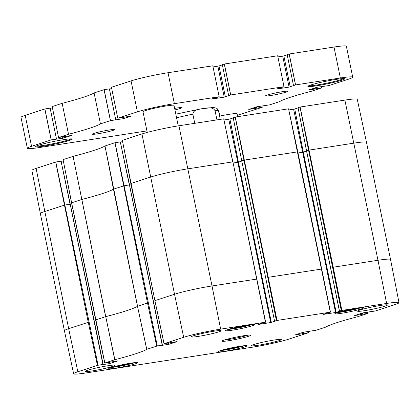 <?xml version="1.0" encoding="UTF-8"?>
<svg xmlns="http://www.w3.org/2000/svg" width="420" height="420" viewBox="0 0 420 420"><rect width="100%" height="100%" fill="white"/><g stroke="black" fill="none" stroke-linecap="round" stroke-linejoin="round"><path stroke-width="0.63" d="M129.586 363.363L122.672 365.227L116.261 366.109M122.672 365.227L122.561 364.686M246.409 325.343L239.495 327.206L233.079 328.088M239.495 327.206L239.384 326.666M308.17 331.422L308.558 332.714L288.944 339.098A27.332 2.032 -11.6 0 1 251.969 347.277L86.005 372.955A27.332 2.032 -11.6 0 1 73.631 373.763A27.332 2.032 -11.6 0 1 77.831 371.758L98.054 365.243L64.838 205.039L44.62 211.554A27.72 2.058 168.4 0 0 40.362 213.586L64.407 330.74A27.72 2.058 168.4 0 1 68.665 328.708L77.831 371.758M367.416 312.139L367.873 313.399L357.767 316.691A79.58 5.912 168.4 0 0 325.925 327.054L315.945 330.309L310.264 331.096M341.864 310.375L333.218 267.209L332.608 267.346L341.25 310.511L386.626 303.45A27.332 2.032 -11.6 0 1 399 302.642A27.332 2.032 -11.6 0 1 394.8 304.647L375.191 311.026L369.511 311.813M177.13 341.581L164.005 343.723L183.687 337.307A27.332 2.032 -11.6 0 1 220.663 329.128L265.424 322.203L258.174 324.419M117.883 360.864L104.758 363.006L114.865 359.709A79.58 5.912 168.4 0 0 146.706 349.346L157.295 345.959L124.084 185.756L113.453 189.158A79.196 5.885 -11.6 0 1 81.69 199.495L71.626 202.808M341.25 310.511L339.486 311.084L306.6 150.869M274.565 321.153L241.742 160.865L274.565 321.153L275.441 321.053L271.32 322.408L238.423 162.152L237.815 162.288L270.706 322.539L258.185 324.476M361.904 313.173L362.14 314.307L361.841 314.407L361.61 313.268M302.663 332.451L302.894 333.59L302.594 333.685L302.363 332.551M129.455 184.968L162.215 345.198L157.295 345.959M321.767 269.02L267.755 277.379L276.397 320.544L330.278 312.17L323.027 314.386M117.894 360.901L109.909 363.5L109.652 362.266M70.208 204.251L102.926 364.56M102.968 364.481L98.054 365.243M109.032 362.36L109.295 363.636L102.942 364.618M109.295 363.636L109.909 363.5M168.278 343.082L168.541 344.353L162.183 345.334M168.541 344.353L169.15 344.216L168.898 342.983M177.14 341.618L169.15 344.216M270.706 322.539L271.32 322.408M276.397 320.544L274.633 321.121M335.559 312.506L336.173 312.37L303.277 152.119L302.663 152.255L335.559 312.506L323.038 314.444M298.053 107.688L306.521 150.869L339.418 311.12L340.294 311.02L336.173 312.37M361.006 313.462L361.226 314.538L354.669 315.536L362.728 312.905L369.532 311.903M361.226 314.538L361.841 314.407M367.668 313.415L362.749 314.171L362.507 312.974M362.14 314.307L362.749 314.171M301.765 332.745L301.985 333.821L295.423 334.819L303.481 332.189L310.286 331.186M301.985 333.821L302.594 333.685M302.894 333.59L303.508 333.454L303.261 332.257M308.422 332.693L303.508 333.454M247.842 335.181A13.577 1.008 -11.6 0 1 228.937 339.423A13.577 1.008 -11.6 0 1 224.532 339.964M274.486 339.98A15.272 1.134 -11.6 0 1 281.4 339.528A15.272 1.134 -11.6 0 1 266.663 343.712A15.272 1.134 -11.6 0 1 251.475 345.671A15.272 1.134 -11.6 0 1 259.145 343.077A15.272 1.134 -11.6 0 1 274.486 339.98M380.578 305.45A15.272 1.134 -11.6 0 1 387.492 304.999A15.272 1.134 -11.6 0 1 372.76 309.183A15.272 1.134 -11.6 0 1 357.567 311.141A15.272 1.134 -11.6 0 1 365.237 308.548A15.272 1.134 -11.6 0 1 380.578 305.45M214.242 331.186A15.272 1.134 -11.6 0 1 221.156 330.734A15.272 1.134 -11.6 0 1 206.425 334.919A15.272 1.134 -11.6 0 1 191.231 336.877A15.272 1.134 -11.6 0 1 198.902 334.283A15.272 1.134 -11.6 0 1 214.242 331.186M108.145 365.715A15.272 1.134 -11.6 0 1 115.064 365.264A15.272 1.134 -11.6 0 1 100.328 369.443A15.272 1.134 -11.6 0 1 85.139 371.406A15.272 1.134 -11.6 0 1 92.809 368.812A15.272 1.134 -11.6 0 1 108.145 365.715M240.382 346.211A14.821 1.103 -11.6 0 1 247.091 345.776A14.821 1.103 -11.6 0 1 232.796 349.834A14.821 1.103 -11.6 0 1 218.053 351.734A14.821 1.103 -11.6 0 1 225.493 349.219A14.821 1.103 -11.6 0 1 240.382 346.211M357.2 308.191A14.821 1.103 -11.6 0 1 363.914 307.755A14.821 1.103 -11.6 0 1 349.613 311.813A14.821 1.103 -11.6 0 1 334.877 313.714A14.821 1.103 -11.6 0 1 342.316 311.199A14.821 1.103 -11.6 0 1 357.2 308.191M247.868 325.106A14.821 1.103 -11.6 0 1 254.578 324.671A14.821 1.103 -11.6 0 1 240.282 328.729A14.821 1.103 -11.6 0 1 225.54 330.629A14.821 1.103 -11.6 0 1 232.984 328.115A14.821 1.103 -11.6 0 1 247.868 325.106M131.045 363.127A14.821 1.103 -11.6 0 1 137.755 362.691A14.821 1.103 -11.6 0 1 123.459 366.749A14.821 1.103 -11.6 0 1 108.722 368.65A14.821 1.103 -11.6 0 1 116.162 366.135A14.821 1.103 -11.6 0 1 131.045 363.127M228.569 340.725A14.705 1.092 168.4 0 0 243.805 337.628A14.705 1.092 168.4 0 0 250.667 335.171A14.705 1.092 168.4 0 0 236.098 337.129A14.705 1.092 168.4 0 0 221.933 341.072A14.705 1.092 168.4 0 0 228.569 340.725M55.787 162.005L64.838 205.039L70.072 204.23L61.052 161.191L55.697 162.02L36.088 168.404A27.332 2.032 168.4 0 0 31.889 170.405L40.362 213.586M63.341 160.965L61.079 161.317M115.033 142.721L124.084 185.756L129.318 184.947L120.299 141.907L114.944 142.742L104.979 145.987A79.58 5.912 -11.6 0 1 73.059 156.371L63.089 159.616L71.547 202.802L95.671 319.956M122.588 141.687L120.325 142.034M223.713 118.844L232.864 161.905L223.703 118.85L178.92 125.774A27.332 2.032 168.4 0 0 141.944 133.954L122.336 140.338L130.872 183.524M223.703 118.85L232.733 161.884L187.971 168.809A27.72 2.058 168.4 0 0 150.47 177.103L130.793 183.519L154.917 300.673M233.237 117.915L229.892 119.002L223.96 119.994M330.278 312.17L288.556 108.817L297.791 151.835L288.556 108.817L235.268 117.054L233.2 117.721L241.747 160.902M298.09 107.882L294.745 108.969L288.808 109.961M300.027 107.042L298.064 107.683L306.59 150.833L308.558 150.192L300.027 107.042L344.883 100.097A27.332 2.032 168.4 0 1 357.257 99.288L366.481 142.312A27.72 2.058 168.4 0 0 353.934 143.131L308.558 150.192L332.608 267.346M194.749 123.323L192.869 114.172C193.515 109.085 199.6 109.473 203.159 108.533C206.876 108.344 212.431 106.16 215.061 110.738L216.941 119.889M146.932 130.909L39.727 147.494A27.332 2.032 -11.6 0 1 27.353 148.302A27.332 2.032 -11.6 0 1 31.553 146.302L51.161 139.918L62.811 138.243L71.93 135.392L58.548 137.513L68.507 134.274A79.58 5.912 168.4 0 0 100.443 123.879L110.408 120.635L123.191 118.708L131.308 116.051L117.794 118.23L137.403 111.851A27.332 2.032 -11.6 0 1 174.384 103.672L219.146 96.747L211.323 99.11L224.222 97.151L230.732 94.952L283.994 86.709L276.554 89.05L289.076 87.113L295.586 84.919L340.347 77.994A27.332 2.032 -11.6 0 1 352.721 77.186A27.332 2.032 -11.6 0 1 348.521 79.186L328.913 85.57L317.263 87.245L308.138 90.095L321.5 87.969L311.551 91.219A79.58 5.912 168.4 0 0 279.631 101.609L269.666 104.853L256.882 106.78L248.766 109.436L262.274 107.258L242.666 113.636A27.332 2.032 -11.6 0 1 237.374 115.185M50.164 108.139L56.506 139.094L50.164 108.139L44.809 108.974L25.2 115.358A27.332 2.032 168.4 0 0 21 117.359L27.353 148.302M52.463 107.914L50.19 108.266M58.569 137.519L52.201 106.57L62.155 103.331A79.58 5.912 -11.6 0 0 94.091 92.936L104.055 89.691L109.41 88.861L115.747 119.805L109.379 88.861M68.507 134.274L62.155 103.331L68.523 134.269M115.763 119.805L109.41 88.861M111.71 88.636L109.436 88.987M111.442 87.287L117.784 118.235L111.442 87.287L131.05 80.903A27.332 2.032 168.4 0 1 168.032 72.723L212.809 65.803L219.161 96.747M222.348 64.864L219.004 65.956L213.055 66.948M228.674 95.613L222.311 64.675L224.38 64.008L277.662 55.771L284.014 86.714L277.662 55.771M287.201 54.831L283.857 55.918L277.909 56.915M287.165 54.637L293.517 85.586L287.165 54.637L289.233 53.975L333.994 47.051A27.332 2.032 168.4 0 1 346.369 46.237L352.721 77.186M321.531 87.969L321.227 86.63M109.415 129.959A11.314 0.84 -11.6 0 1 114.539 129.623A11.314 0.84 -11.6 0 1 103.624 132.72A11.314 0.84 -11.6 0 1 92.374 134.169A11.314 0.84 -11.6 0 1 98.054 132.248A11.314 0.84 -11.6 0 1 109.415 129.959M282.576 91.655A11.314 0.84 -11.6 0 1 287.695 91.319A11.314 0.84 -11.6 0 1 276.785 94.416A11.314 0.84 -11.6 0 1 265.534 95.865A11.314 0.84 -11.6 0 1 271.21 93.944A11.314 0.84 -11.6 0 1 282.576 91.655M219.135 113.841A11.062 0.824 168.4 0 0 219.975 113.264A11.062 0.824 168.4 0 0 218.999 113.18M174.956 109.898A11.062 0.824 168.4 0 0 181.681 107.672A11.062 0.824 168.4 0 0 176.715 108.05A11.062 0.824 168.4 0 0 174.647 108.397M71.19 138.863A18.102 1.344 -11.6 0 1 53.954 143.53A18.102 1.344 -11.6 0 1 36.277 146.029M63.714 139.655A18.779 1.397 168.4 0 0 35.453 146.538A18.779 1.397 168.4 0 0 54.101 144.244A18.779 1.397 168.4 0 0 72.145 139.01A18.779 1.397 168.4 0 0 63.714 139.655M343.618 78.598A18.102 1.344 -11.6 0 1 326.387 83.265A18.102 1.344 -11.6 0 1 308.705 85.764M336.147 79.391A18.779 1.397 168.4 0 0 307.886 86.279A18.779 1.397 168.4 0 0 326.534 83.979A18.779 1.397 168.4 0 0 344.579 78.745A18.779 1.397 168.4 0 0 336.147 79.391M147.236 132.405L143 111.746A15.839 1.176 -11.6 0 1 150.948 109.058A15.839 1.176 -11.6 0 1 166.856 105.851A15.839 1.176 -11.6 0 1 174.027 105.378L178.238 125.879M219.608 116.13A15.839 1.176 -11.6 0 1 229.903 114.209A15.839 1.176 -11.6 0 1 237.074 113.741L237.678 116.681M355.745 308.427L348.826 310.291L342.416 311.173M348.826 310.291L348.716 309.75M238.922 346.447L232.008 348.311L225.593 349.193M232.008 348.311L231.893 347.77M134.894 362.623A13.692 1.018 -11.6 0 1 115.799 366.912A13.692 1.018 -11.6 0 1 111.321 367.458M251.716 324.602A13.692 1.018 -11.6 0 1 232.622 328.892A13.692 1.018 -11.6 0 1 228.144 329.438M399 302.642L390.532 259.466A27.72 2.058 168.4 0 0 390.532 259.46A27.72 2.058 168.4 0 0 377.979 260.284L386.626 303.45M256.914 279.053L212.016 285.962L220.663 329.128M178.92 125.774L212.016 285.962A27.72 2.058 168.4 0 0 174.521 294.252L183.687 337.307M146.769 349.319L137.503 306.306A79.196 5.885 -11.6 0 1 105.74 316.643L114.744 359.746M104.979 145.987L113.453 189.158L137.503 306.306L146.706 349.346M114.865 359.709L105.74 316.643L73.059 156.371L105.62 316.68L95.597 319.951L104.758 363.006M88.888 322.187L88.273 322.324L97.44 365.379M55.697 162.02L88.273 322.324L68.665 328.708L36.088 168.404M277.011 320.407L244.319 160.094L241.742 160.865L233.21 117.716M164.078 343.691L154.912 300.636L164.005 343.723M141.944 133.954L174.521 294.252L154.912 300.636L122.336 140.338M104.832 362.969L71.615 202.771L63.089 159.616M61.052 161.191L70.277 204.215L103.173 364.466M71.815 204.094L70.297 204.325M148.134 302.904L147.52 303.041L156.686 346.096M120.299 141.907L129.523 184.931L162.419 345.188M131.056 184.81L129.544 185.047M228.764 119.254L237.815 162.288L233.168 163.007M241.71 161.086L238.423 162.152L229.892 119.002M267.755 277.379L235.179 117.075M265.629 322.193L232.937 161.873L265.424 322.203M293.617 109.221L302.663 152.255L298.022 152.975M306.558 151.053L303.277 152.119L294.745 108.969M344.883 100.097L377.979 260.284L333.218 267.209L300.121 107.021M114.944 142.742L147.52 303.041L137.566 306.28L104.989 145.982M330.482 312.155L297.791 151.835L244.319 160.094L235.268 117.054M70.198 204.215L61.042 161.196M129.444 184.931L120.288 141.913M175.828 114.156L201.432 108.791L213.407 107.478L216.468 108.181L217.256 108.754L218.558 111.038A28.282 2.1 168.4 0 0 215.061 110.738M192.869 114.172A28.282 2.1 168.4 0 0 176.578 117.8M255.502 108.428L255.271 107.305M256.636 108.181L256.378 106.942M256.93 108.082L256.678 106.843M257.024 108.061L256.767 106.817M262.285 107.252L261.98 105.914M31.553 146.302L25.2 115.358M51.161 139.918L44.809 108.974M51.251 139.897L44.898 108.953M56.485 139.088L50.132 108.145M62.811 138.243L62.538 136.904M63.945 137.991L63.683 136.726M100.443 123.879L94.091 92.936M100.448 123.879L94.096 92.93M110.408 120.635L104.055 89.691M110.497 120.619L104.144 89.67M122.057 118.96L121.784 117.621M123.191 118.708L122.929 117.442M137.403 111.851L131.05 80.903M174.384 103.672L168.032 72.723M219.161 96.742L212.809 65.803L219.172 96.742M224.222 97.151L217.87 66.203M225.356 96.899L219.004 65.956M230.638 94.973L224.285 64.029M230.732 94.952L224.38 64.008M289.076 87.113L282.723 56.17M290.209 86.867L283.857 55.918M295.491 84.94L289.139 53.991M295.586 84.919L289.233 53.975M340.347 77.994L333.994 47.051M314.748 89.15L314.512 88.022M315.877 88.898L315.625 87.659M316.176 88.798L315.924 87.565M316.27 88.783L316.013 87.533M361.048 307.687A13.692 1.018 -11.6 0 1 341.954 311.976A13.692 1.018 -11.6 0 1 337.481 312.522M244.23 345.707A13.692 1.018 -11.6 0 1 225.131 349.997A13.692 1.018 -11.6 0 1 220.658 350.543M111.29 367.469L124.814 365.227L134.93 362.618M228.113 329.448L241.637 327.206L251.748 324.597M73.631 373.763L64.407 330.74M390.532 259.46L366.481 142.312M218.558 111.038L220.269 119.374M52.19 106.575L58.543 137.519M228.664 95.618L222.311 64.675M277.673 55.766L284.025 86.709M337.449 312.532L350.973 310.291L361.084 307.681M220.626 350.553L234.15 348.311L244.262 345.702"/></g></svg>
